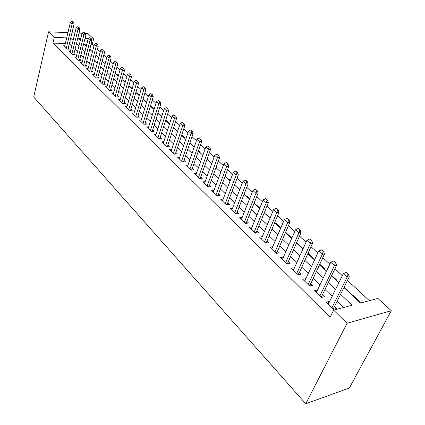 <?xml version="1.0" encoding="UTF-8"?>
<svg xmlns="http://www.w3.org/2000/svg" width="425" height="425" viewBox="0 0 425 425"><rect width="100%" height="100%" fill="white"/><g stroke="black" fill="none" stroke-linecap="round" stroke-linejoin="round"><path stroke-width="0.64" d="M343.926 287.534L360.474 303.036L377.852 298.446L391.287 310.712L349.318 388.046L305.74 403.75L33.713 97.001L48.535 31.827L54.273 37.427L52.95 43.111L330.092 317.209L333.614 310.133L352.107 305.246L340.568 294.291M85.266 33.384L87.704 33.49L93.638 38.909L91.29 38.824M93.946 45.985L92.225 44.397L93.638 38.909M369.368 300.688L347.459 280.426M342.306 275.66L334.937 268.844M329.869 264.159L322.777 257.603M317.794 252.992L310.973 246.686M306.069 242.149L299.508 236.082M294.679 231.614L288.362 225.776M283.608 221.377L277.53 215.757M272.845 211.427L266.99 206.013M262.379 201.748L256.737 196.531M252.195 192.328L246.755 187.303M242.277 183.159L237.038 178.314M232.624 174.229L227.577 169.559M223.221 165.538L218.349 161.032M214.057 157.064L209.36 152.718M205.126 148.803L200.595 144.612M196.419 140.749L192.047 136.707M187.93 132.898L183.706 128.993M179.642 125.237L175.567 121.47M171.557 117.757L167.62 114.118M163.662 110.457L159.864 106.946M155.954 103.328L152.283 99.933M148.421 96.363L144.883 93.091M141.068 89.563L137.642 86.397M133.875 82.912L130.571 79.858M126.847 76.415L123.654 73.461M119.978 70.056L116.891 67.203M113.252 63.84L110.272 61.083M106.68 57.763L103.796 55.096M100.247 51.813L97.458 49.231M329.54 301.649L329.279 301.399L326.214 302.175L333.54 309.32L336.605 308.513L334.512 306.478M317.528 289.988L314.288 290.546L321.401 297.484L324.466 296.73L322.421 294.743M305.862 278.667L302.706 279.252L309.618 285.988L312.678 285.287L310.675 283.342M294.525 267.66L291.454 268.276L298.169 274.821L301.224 274.168L299.269 272.266M283.475 257.04L280.516 257.608L287.045 263.973L290.094 263.362L288.182 261.502M272.728 246.723L269.88 247.228L276.223 253.422L279.267 252.854L277.397 251.037M262.278 236.683L259.532 237.134L265.705 243.158L268.743 242.633L266.911 240.853M252.11 226.907L249.459 227.311L255.468 233.176L258.496 232.688L256.7 230.945M242.218 217.382L239.652 217.749L245.507 223.454L248.524 223.008L246.766 221.298M232.581 208.112L230.1 208.436L235.801 213.993L238.813 213.578L237.092 211.905M223.199 199.07L220.798 199.362L226.35 204.776L229.351 204.398L227.667 202.757M214.062 190.262L211.73 190.517L217.143 195.798L220.134 195.447L218.482 193.843M205.153 181.666L202.895 181.895L208.17 187.042L211.151 186.724L209.525 185.146M196.467 173.288L194.273 173.49L199.421 178.511L202.385 178.218L200.797 176.673M187.999 165.107L185.863 165.288L190.883 170.186L193.843 169.92L192.281 168.406M179.732 157.128L177.661 157.282L182.559 162.063L185.502 161.829L183.967 160.337M171.668 149.34L169.649 149.472L174.431 154.137L177.363 153.93L175.86 152.463M163.795 141.732L161.829 141.844L166.499 146.402L169.421 146.216L167.939 144.782M156.108 134.3L154.19 134.396L158.753 138.842L161.659 138.683L160.209 137.275M148.601 127.038L146.731 127.118L151.188 131.463L154.084 131.325L152.655 129.938M141.265 119.94L139.437 120.009L143.793 124.254L146.678 124.137L145.276 122.777M134.093 113.002L132.313 113.055L136.568 117.21L139.437 117.109L138.061 115.77M127.086 106.218L125.348 106.261L129.508 110.319L132.361 110.24L131.006 108.927M120.233 99.588L118.532 99.615L122.602 103.588L125.444 103.525L124.111 102.234M113.528 93.096L111.865 93.118L115.85 97.001L118.676 96.958L117.364 95.683M106.973 86.748L105.347 86.753L109.241 90.557L112.057 90.53L110.766 89.277M100.555 80.532L98.967 80.532L102.776 84.251L105.581 84.24L104.311 83.008M94.276 74.444L92.719 74.439L96.448 78.078L99.238 78.083L97.989 76.872M88.124 68.489L86.599 68.473L90.254 72.037L93.027 72.059L91.8 70.863M82.105 62.656L80.612 62.629L84.192 66.119L86.95 66.157L85.738 64.983M76.208 56.939L74.747 56.907L78.248 60.329L80.994 60.377L79.804 59.218M70.428 51.34L68.999 51.303L72.431 54.65L75.161 54.713L73.987 53.577M90.196 49.746L90.732 49.757L89.856 48.939M96.013 55.197L96.549 55.208L96.023 54.713M104.789 63.421L104.895 63.022L105.188 63.298M110.893 69.142L111.005 68.738L111.727 69.413M117.125 74.981L117.236 74.577L118.405 75.671M123.484 80.941L123.601 80.532L125.232 82.062M129.981 87.029L130.098 86.62L132.218 88.602M136.611 93.245L136.733 92.831L139.363 95.29M143.39 99.593L143.512 99.179L146.667 102.133M154.148 109.14L150.508 105.729M161.808 116.307L158.036 112.779M168.613 123.234L169.177 123.207L165.739 119.993M176.115 130.262L176.678 130.236L173.634 127.383M183.781 137.45L184.349 137.418L181.714 134.948M191.633 144.803L192.201 144.771L189.996 142.704M199.665 152.336L200.239 152.293L198.486 150.652M207.889 160.039L208.462 159.997L207.188 158.801M211.65 163.567L211.852 163.163M216.309 167.933L216.888 167.88L216.113 167.153M220.15 171.53L220.315 171.089L220.947 171.679M225.165 175.998L225.516 175.961L225.266 175.727M228.857 179.695L229.027 179.249L230.276 180.418M237.782 188.057L237.958 187.611L239.859 189.391M246.93 196.632L247.111 196.18L249.693 198.602M256.312 205.418L256.493 204.967L259.803 208.064M265.933 214.434L266.119 213.982L270.183 217.786M275.804 223.688L275.995 223.226L280.861 227.784M285.935 233.182L286.137 232.719L291.837 238.064M302.334 248.551L302.924 248.439L296.629 242.548M313.198 258.735L313.788 258.613L307.998 253.194M324.365 269.195L324.955 269.067L319.701 264.148M335.846 279.958L336.435 279.82L331.75 275.432M347.65 291.024L348.245 290.875L344.165 287.056M92.225 44.397L91.03 44.359M86.785 44.221L84.214 44.136M98.372 57.407L98.765 57.412M104.353 63.012L104.895 63.022M110.463 68.733L111.005 68.738M116.689 74.572L117.236 74.577M123.053 80.532L123.601 80.532M129.545 86.62L130.098 86.62M136.181 92.836L136.733 92.831M143.044 99.19L143.512 99.179M161.282 116.36L161.798 116.344M211.236 163.173L211.809 163.126M219.736 171.142L220.315 171.089M228.448 179.308L229.027 179.249M237.373 187.675L237.958 187.611M246.527 196.249L247.111 196.18M255.908 205.041L256.493 204.967M265.535 214.062L266.119 213.982M275.411 223.316L275.995 223.226M285.547 232.82L286.137 232.719M352.468 295.534L353.063 295.386L360.395 302.249L359.8 302.409M343.65 307.482L337.131 301.208M332.122 296.395L324.95 289.505M320.02 284.766L313.124 278.136M308.274 273.472L301.638 267.091M296.862 262.501L290.472 256.36M285.77 251.834L279.618 245.921M274.986 241.469L269.057 235.774M264.493 231.386L258.788 225.898M254.288 221.568L248.784 216.282M244.354 212.022L239.047 206.922M234.68 202.72L229.564 197.806M225.255 193.662L220.32 188.918M216.07 184.833L211.315 180.258M207.118 176.226L202.534 171.817M198.395 167.838L193.965 163.583M189.885 159.657L185.608 155.545M181.576 151.672L177.448 147.703M173.474 143.884L169.49 140.048M165.559 136.276L161.712 132.573M157.834 128.849L154.116 125.274M150.285 121.593L146.694 118.139M142.912 114.506L139.442 111.169M135.708 107.578L132.356 104.353M128.663 100.805L125.423 97.686M121.773 94.18L118.644 91.173M115.037 87.704L112.009 84.793M108.444 81.366L105.522 78.556M101.995 75.167L99.168 72.447M95.683 69.1L92.948 66.47M89.505 63.16L86.859 60.616M83.454 57.343L80.893 54.883M77.525 51.643L75.055 49.268M71.719 46.065L69.328 43.764M65.328 43.52L52.95 43.111M64.77 45.852L63.362 45.81L66.73 49.093L69.445 49.167L68.292 48.046M333.614 310.133L347.06 323.26L305.74 403.75M347.06 323.26L391.287 310.712M80.819 38.425L78.009 38.319L80.309 40.476M83.72 43.674L86.307 46.097M89.755 49.332L92.432 51.839M95.922 55.107L98.69 57.704M102.218 61.009L105.081 63.692M108.651 67.038L111.616 69.817M115.228 73.201L118.293 76.075M121.943 79.496L125.12 82.471M128.817 85.935L132.101 89.011M135.841 92.517L139.241 95.705M143.028 99.253L146.545 102.552M150.381 106.144L154.02 109.554M157.903 113.193L161.675 116.732M165.607 120.413L169.511 124.073M173.496 127.808L177.538 131.596M181.571 135.378L185.762 139.304M189.853 143.135L194.188 147.204M198.332 151.087L202.831 155.3M207.028 159.237L211.692 163.604M215.948 167.593L220.782 172.125M225.101 176.168L230.106 180.864M234.488 184.971L239.684 189.837M244.125 194.002L249.518 199.054M254.023 203.278L259.617 208.516M264.191 212.803L269.992 218.243M274.635 222.594L280.665 228.241M285.377 232.661L291.635 238.526M296.422 243.01L302.924 249.103M307.785 253.661L314.543 259.988M319.478 264.621L326.501 271.203M331.521 275.905L338.826 282.747M81.812 63.803L88.188 38.702L85 38.585M82.105 33.251L79.045 33.123M74.927 32.948L71.984 32.821M67.936 32.651L48.535 31.827M66.677 37.894L54.273 37.427M335.511 289.494L328.275 282.625M323.297 277.902L316.338 271.299M311.445 266.65L304.746 260.297M299.928 255.722L293.484 249.608M288.734 245.103L282.529 239.211M277.854 234.775L271.883 229.107M267.277 224.735L261.518 219.273M256.982 214.965L251.435 209.7M246.962 205.456L241.618 200.382M237.208 196.201L232.055 191.308M227.71 187.186L222.742 182.468M218.455 178.399L213.658 173.852M209.435 169.841L204.808 165.447M200.637 161.495L196.175 157.255M192.063 153.351L187.754 149.265M183.696 145.408L179.536 141.467M175.53 137.663L171.514 133.854M167.562 130.098L163.683 126.416M159.779 122.713L156.033 119.159M152.177 115.499L148.559 112.067M144.75 108.449L141.259 105.134M137.493 101.564L134.119 98.361M130.401 94.833L127.139 91.736M123.468 88.251L120.317 85.26M116.684 81.812L113.64 78.922M110.048 75.517L107.105 72.723M103.562 69.355L100.714 66.656M97.208 63.325L94.456 60.717M90.987 57.423L88.326 54.899M84.899 51.648L82.328 49.204M78.933 45.985L76.447 43.626M73.095 40.444L70.688 38.16M352.819 295.864L353.063 295.386M293.377 270.151L294.509 267.644M304.598 281.095L305.766 278.577M316.142 292.352L317.353 289.823M328.031 303.949L329.279 301.399M72.898 22.042L72.032 21.25L72.898 22.042L72.144 23.917L74.12 24.018L68.027 49.125M64.51 46.925L70.417 22.328L72.144 23.917L66.194 48.567M72.032 21.25L70.417 22.328M74.12 24.018L73.228 22.063M78.742 27.402L77.86 26.589L78.742 27.402L77.982 29.298L79.964 29.389L73.716 54.682M70.162 52.44L76.218 27.673L77.982 29.298L71.878 54.113M77.86 26.589L76.218 27.673M79.964 29.389L79.071 27.418M84.708 32.868L83.805 32.04L84.708 32.868L83.938 34.786L85.935 34.871L79.517 60.35M75.926 58.06L82.137 33.129L83.938 34.786L77.679 59.771M83.805 32.04L82.137 33.129M85.935 34.871L85.037 32.884M90.796 38.452L89.872 37.607L90.796 38.452L90.026 40.396L92.028 40.465L85.441 66.135M89.872 37.607L88.188 38.702L90.026 40.396L83.603 65.546M92.028 40.465L91.131 38.463M97.017 44.152L96.071 43.292L97.017 44.152L96.241 46.118L98.255 46.182L91.492 72.048M87.821 69.663L94.361 44.391L96.241 46.118L89.648 71.442M96.071 43.292L94.361 44.391M98.255 46.182L97.352 44.163M103.371 49.98L102.409 49.098L103.371 49.98L102.59 51.972L104.614 52.025L97.665 78.083M93.957 75.645L100.667 50.203L102.59 51.972L95.822 77.467M102.409 49.098L100.667 50.203M104.614 52.025L103.705 49.991M109.863 55.93L108.88 55.032L109.863 55.93L109.076 57.949L111.111 57.991L103.971 84.246M100.226 81.759L107.116 56.143L109.076 57.949L102.127 83.619M108.88 55.032L107.116 56.143M111.111 57.991L110.203 55.941M116.498 62.013L115.494 61.094L116.498 62.013L115.706 64.058L117.752 64.09L110.415 90.546M106.627 88.002L113.703 62.209L115.706 64.058L108.572 89.903M115.494 61.094L113.703 62.209M117.752 64.09L116.838 62.023M123.282 68.234L122.251 67.293L123.282 68.234L122.485 70.3L124.541 70.322L116.997 96.98M113.167 94.382L120.434 68.414L122.485 70.3L115.159 96.326M122.251 67.293L120.434 68.414M124.541 70.322L123.622 68.239M130.215 74.593L129.168 73.631L130.215 74.593L129.418 76.691L131.479 76.697L123.728 103.562M119.855 100.906L127.319 74.757L129.418 76.691L121.89 102.892M129.168 73.631L127.319 74.757M131.479 76.697L130.56 74.598M137.312 81.101L136.234 80.113L137.312 81.101L136.505 83.22L138.582 83.215L130.608 110.293M126.692 107.573L134.364 81.244L136.505 83.22L128.77 109.602M136.234 80.113L134.364 81.244M138.582 83.215L137.657 81.101M144.569 87.752L143.469 86.743L144.569 87.752L143.756 89.903L145.844 89.887L137.642 117.172M133.678 114.389L141.562 87.885L143.756 89.903L135.809 116.466M143.469 86.743L141.562 87.885M145.844 89.887L144.914 87.752M151.996 94.562L150.87 93.532L151.996 94.562L151.178 96.741L153.276 96.709L144.84 124.212M140.829 121.364L148.936 94.674L151.178 96.741L143.007 123.489M150.87 93.532L148.936 94.674M153.276 96.709L152.347 94.557M159.598 101.532L158.445 100.475L159.598 101.532L158.78 103.743L160.884 103.695L152.203 131.415M148.144 128.499L156.48 101.623L158.78 103.743L150.376 130.672M158.445 100.475L156.48 101.623M160.884 103.695L159.949 101.527M167.381 108.667L166.202 107.589L167.381 108.667L166.558 110.909L168.672 110.851L159.736 138.789M155.63 135.803L164.204 108.742L166.558 110.909L157.914 138.024M166.202 107.589L164.204 108.742M168.672 110.851L167.732 108.657M175.355 115.977L174.144 114.872L175.355 115.977L174.526 118.251L176.646 118.171L167.45 146.338M163.296 143.273L172.114 116.03L174.526 118.251L165.628 145.552M174.144 114.872L172.114 116.03M176.646 118.171L175.706 115.967M183.52 123.468L182.282 122.331L183.52 123.468L182.686 125.773L184.817 125.678L175.344 154.073M171.142 150.928L180.216 123.494L182.686 125.773L173.533 153.26M182.282 122.331L180.216 123.494M184.817 125.678L183.876 123.452M191.893 131.139L190.623 129.976L191.893 131.139L191.048 133.477L193.189 133.365L183.435 161.994M179.18 158.769L188.519 131.144L191.048 133.477L181.629 161.155M190.623 129.976L188.519 131.144M193.189 133.365L192.249 131.123M200.467 139.007L199.171 137.812L200.467 139.007L199.623 141.376L201.774 141.249L191.723 170.112M187.414 166.797L197.03 138.986L199.623 141.376L189.922 169.246M199.171 137.812L197.03 138.986M201.774 141.249L200.828 138.986M209.265 147.071L207.931 145.849L209.265 147.071L208.415 149.478L210.572 149.329L200.218 178.431M195.851 175.031L205.758 147.029L208.415 149.478L198.422 177.538M207.931 145.849L205.758 147.029M210.572 149.329L209.626 147.045M218.291 155.343L216.92 154.089L218.291 155.343L217.435 157.792L219.597 157.622L208.925 186.963M204.499 183.467L214.705 155.274L217.435 157.792L207.14 186.038M216.92 154.089L214.705 155.274M219.597 157.622L218.652 155.316M227.55 163.832L227.912 163.8L226.509 162.515L226.143 162.547L227.55 163.832L226.69 166.318L228.863 166.127L217.855 195.712M213.371 192.116L223.89 163.737L226.69 166.318L216.075 194.756M226.143 162.547L223.89 163.737M228.863 166.127L227.912 163.8M237.054 172.545L237.416 172.513L235.976 171.19L235.609 171.222L237.054 172.545L236.188 175.068L238.367 174.856L227.014 204.696M222.472 200.993L233.314 172.417L236.188 175.068L225.25 203.702M235.609 171.222L233.314 172.417M238.367 174.856L237.416 172.513M246.808 181.491L247.175 181.454L245.692 180.094L245.331 180.136L246.808 181.491L245.942 184.052L248.126 183.818L236.412 213.908M231.811 210.099L242.988 181.332L245.942 184.052L234.658 212.877M245.331 180.136L242.988 181.332M248.126 183.818L247.175 181.454M256.833 190.682L257.199 190.639L255.313 189.284L256.833 190.682L255.956 193.285L258.15 193.024L246.059 223.375M241.395 219.449L252.923 190.49L255.956 193.285L244.317 222.302M255.313 189.284L252.923 190.49M258.15 193.024L257.199 190.639M267.128 200.122L267.495 200.074L265.567 198.688L267.128 200.122L266.252 202.768L268.451 202.481L255.962 233.097M251.233 229.048L263.133 199.893L266.252 202.768L254.24 231.976M265.567 198.688L263.133 199.893M268.451 202.481L267.495 200.074M277.716 209.828L278.083 209.775L276.107 208.351L277.716 209.828L276.829 212.516L279.034 212.202L266.135 243.084M261.343 238.908L273.626 209.562L276.829 212.516L264.43 241.915M276.107 208.351L273.626 209.562M279.034 212.202L278.083 209.775M288.596 219.805L288.968 219.746L286.944 218.291L288.596 219.805L287.709 222.541L289.919 222.195L276.59 253.353M271.734 249.039L284.415 219.502L287.709 222.541L274.906 252.131M286.944 218.291L284.415 219.502M289.919 222.195L288.968 219.746M299.795 230.068L300.162 230.01L298.462 228.448L298.095 228.512L299.795 230.068L298.902 232.852L301.112 232.48L287.332 263.914M282.413 259.452L295.513 229.728L298.902 232.852L285.674 262.634M298.095 228.512L295.513 229.728M301.112 232.48L300.162 230.01M311.312 240.635L311.684 240.566L309.937 238.962L309.565 239.031L311.312 240.635L310.42 243.461L312.635 243.058L298.382 274.778M293.393 270.162L306.93 240.247L310.42 243.461L296.746 273.44M309.565 239.031L306.93 240.247M312.635 243.058L311.684 240.566M323.175 251.51L323.547 251.435L321.746 249.783L321.374 249.857L323.175 251.51L322.277 254.389L324.498 253.953L309.745 285.961M304.688 281.185L318.681 251.079L322.277 254.389L308.141 284.548M321.374 249.857L318.681 251.079M324.498 253.953L323.547 251.435M335.394 262.708L335.766 262.629L333.907 260.929L333.54 261.008L335.394 262.708L334.491 265.641L336.712 265.168L321.714 296.198L321.438 297.473M316.317 292.522L330.788 262.23L334.491 265.641L319.871 295.991M333.54 261.008L330.788 262.23M336.712 265.168L335.766 262.629M347.985 274.252L348.351 274.168L346.439 272.414L346.072 272.499L347.985 274.252L347.076 277.238L349.297 276.728L333.742 308.029L333.487 309.272M328.286 304.199L343.262 273.721L347.076 277.238L331.946 307.769M346.072 272.499L343.262 273.721M349.297 276.728L348.351 274.168M109.225 90.536L110.42 90.525M115.807 96.958L117.013 96.942M122.538 103.525L123.744 103.498M129.418 110.234L130.634 110.203M136.452 117.098L137.673 117.056M143.65 124.116L144.877 124.068M151.013 131.298L152.246 131.24M158.552 138.651L159.789 138.582M166.265 146.173L167.508 146.094M174.165 153.882L175.413 153.792M182.261 161.771L183.515 161.675M190.549 169.857L191.808 169.75M199.049 178.149L200.313 178.022M208.149 187.021L208.925 186.942M207.761 186.644L209.026 186.511M217.079 195.734L217.86 195.643M216.692 195.357L217.967 195.208M226.243 204.669L227.03 204.574M225.861 204.298L227.136 204.133M235.647 213.844L236.433 213.732M235.264 213.472L236.544 213.292M245.299 223.258L246.091 223.141M244.917 222.886L246.202 222.695M255.212 232.927L256.004 232.799M254.835 232.555L256.121 232.347M265.391 242.856L266.188 242.718M265.019 242.489L266.31 242.266M275.857 253.061L276.654 252.912M275.485 252.7L276.781 252.455M286.615 263.553L287.412 263.394M286.243 263.192L287.544 262.932M297.675 274.343L298.472 274.173M297.309 273.987L298.61 273.705M309.055 285.441L309.857 285.26M308.693 285.09L309.995 284.793M320.769 296.868L321.571 296.671M320.413 296.517L321.714 296.198M332.828 308.63L333.63 308.417M332.478 308.284L333.784 307.944M320.434 296.538L321.704 296.23M332.536 308.343L333.742 308.029"/></g></svg>
